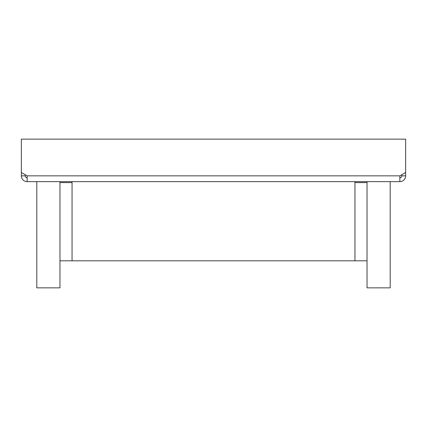 <?xml version="1.0" encoding="UTF-8"?>
<svg xmlns="http://www.w3.org/2000/svg" width="427" height="427" viewBox="0 0 427 427"><rect width="100%" height="100%" fill="white"/><g stroke="black" fill="none" stroke-linecap="round" stroke-linejoin="round"><path stroke-width="0.64" d="M399.859 181.635L27.141 181.635L27.141 175.844L399.859 175.844L399.859 181.635A5.791 5.791 0 0 0 405.65 175.844L405.65 172.497L399.859 175.844M405.65 175.844L401.786 175.844L401.786 174.728M401.786 175.844A1.932 1.932 0 0 1 399.859 177.776M405.65 172.497L405.65 139.149L21.35 139.149L21.35 175.844L25.214 175.844A1.932 1.932 0 0 0 27.141 177.776M25.214 175.844L25.214 174.728M21.35 175.844A5.791 5.791 0 0 0 27.141 181.635M21.35 172.497L27.141 175.844M59.972 260.812L367.028 260.812M367.028 182.601L354.949 182.601L354.949 260.812M354.949 181.635L354.949 182.601M72.051 181.635L72.051 260.812M59.972 182.601L72.051 182.601M390.203 181.635L390.203 287.851L367.028 287.851L367.028 181.635M59.972 181.635L59.972 287.851L36.797 287.851L36.797 181.635"/></g></svg>
